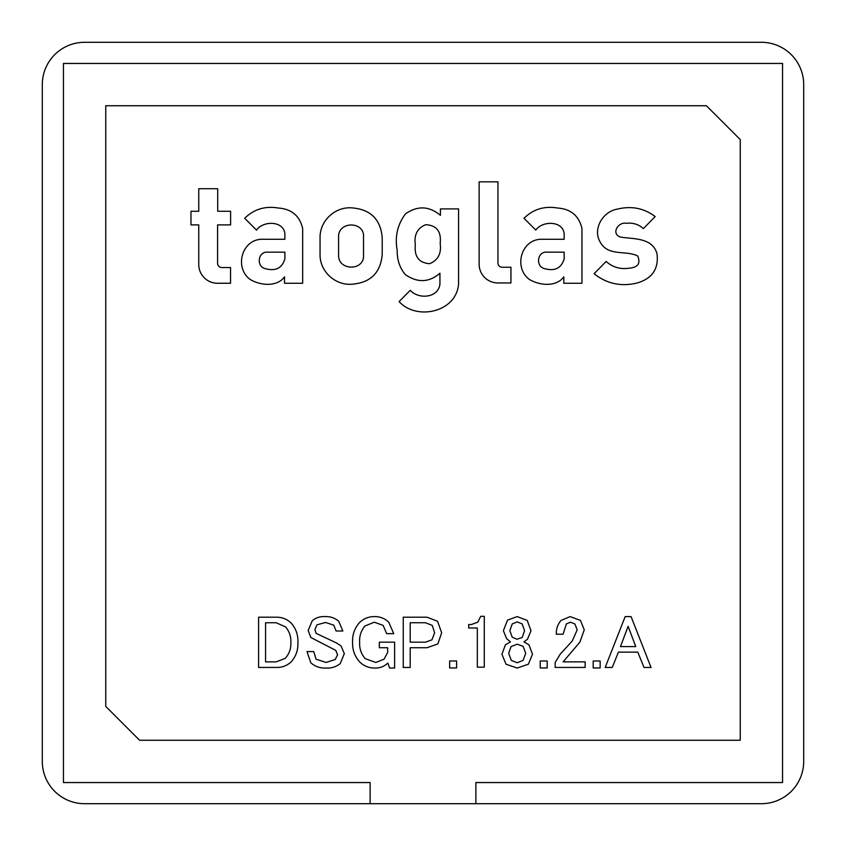 <?xml version="1.0" encoding="UTF-8"?>
<svg xmlns="http://www.w3.org/2000/svg" width="846" height="846" viewBox="0 0 846 846"><rect width="100%" height="100%" fill="white"/><g stroke="black" fill="none" stroke-linecap="round" stroke-linejoin="round"><path stroke-width="1.27" d="M440.174 243.521C441.549 253.493 438.048 260.219 429.673 263.698C418.918 262.905 414.138 256.592 415.333 244.758C413.884 234.776 417.374 228.092 425.781 224.698C436.684 225.3 441.485 231.582 440.174 243.521M740.25 740.25L740.25 139.59L706.41 105.75L105.75 105.75L105.75 706.41L139.59 740.25L740.25 740.25M42.3 84.6L42.3 761.4A42.3 42.3 0 0 0 84.6 803.7L761.4 803.7A42.3 42.3 0 0 0 803.7 761.4L803.7 84.6A42.3 42.3 0 0 0 761.4 42.3L84.6 42.3A42.3 42.3 0 0 0 42.3 84.6M370.125 803.7L370.125 782.55L63.45 782.55L63.45 63.45L782.55 63.45L782.55 782.55L475.875 782.55L475.875 803.7M198.757 224.888L198.757 264.523A18.728 18.728 0 0 0 217.485 283.251L230.556 283.251L230.556 267.558L221.842 267.558A4.251 4.251 0 0 1 217.581 263.296L217.581 224.888L230.609 224.888L230.609 211.267L217.708 211.267L217.708 188.721L198.757 188.721L198.757 211.267L190.963 211.267L190.963 224.888L198.757 224.888M284.88 239.27L263.212 239.27C242.337 238.339 233.887 266.828 249.718 279.159C259.489 285.44 276.928 287.471 284.52 276.822L284.52 283.262L302.667 283.262L302.667 228.483C299.706 215.815 291.584 208.994 278.313 208.021C265.105 205.79 253.906 209.216 244.706 218.289L256.528 230.123C262.778 220.69 283.801 220.372 284.88 233.993L284.88 239.27M267.717 252.171C257.903 251.199 255.989 266.617 265.433 268.69C275.68 271.418 282.162 268.119 284.88 258.791L284.88 252.171L267.717 252.171M320.052 254.635C319.851 271.429 335.196 285.61 351.915 284.224C370.4 282.754 380.499 272.888 382.212 254.635L382.212 237.462C380.499 219.199 370.4 209.343 351.915 207.873C335.196 206.487 319.851 220.669 320.052 237.462L320.052 254.635M338.58 254.635C337.543 271.164 365.081 271.344 363.526 254.635L363.526 237.462C365.081 220.753 337.543 220.933 338.58 237.462L338.58 254.635M439.931 273.216C429.155 282.532 417.649 283.019 405.424 274.686C399.777 268.034 397.028 259.881 397.176 250.226C394.712 236.499 397.535 224.338 405.625 213.731C417.681 205.483 429.282 206.012 440.428 215.349L440.428 208.909L458.574 208.909L458.574 283.939C456.47 312.269 416.623 320.909 399.09 301.588L410.257 290.305C418.41 299.516 438.26 298.226 439.931 284.087L439.931 273.216M479.132 181.837L479.132 264.216A18.728 18.728 0 0 0 497.86 282.945L510.931 282.945L510.931 267.251L502.217 267.251A4.251 4.251 0 0 1 497.956 263L497.956 181.837L479.132 181.837M523.991 218.289L535.814 230.123C542.064 220.69 563.076 220.372 564.166 233.993L564.166 239.27L542.487 239.27C521.622 238.339 513.173 266.828 528.993 279.159C538.775 285.44 556.213 287.471 563.806 276.822L563.806 283.262L581.953 283.262L581.953 228.483C578.981 215.815 570.87 208.994 557.588 208.021C544.39 205.79 533.192 209.216 523.991 218.289M547.002 252.171C537.189 251.199 535.264 266.617 544.718 268.69C554.965 271.418 561.448 268.119 564.166 258.791L564.166 252.171L547.002 252.171M643.372 228.6L655.174 216.565C644.06 208.232 631.634 205.715 617.897 209.015C602.722 211.172 591.714 229.71 600.861 243.162C608.972 256.412 626.114 250.141 637.683 255.978C640.824 263.487 637.884 267.569 628.864 268.224C620.139 269.472 612.567 267.209 606.138 261.435L594.104 273.734C606.899 283.854 621.345 286.921 637.44 282.913C652.298 278.461 658.823 268.764 657.014 253.811C652.53 237.366 633.464 239.207 620.382 237.07C610.653 233.57 618.384 221.557 626.474 223.291C632.998 222.583 638.635 224.359 643.372 228.6M258.601 667.441L258.601 617.189L276.441 617.189C282.278 617.189 287.28 619.251 291.426 623.365C296.121 628.906 298.278 635.378 297.898 642.759C298.194 650.088 295.931 656.464 291.14 661.868C287.016 665.707 282.109 667.568 276.441 667.441L258.601 667.441M265.559 622.751L265.559 661.868L276.145 661.868L285.261 658.347C289.205 653.937 291.066 648.745 290.844 642.759C291.161 636.721 289.395 631.423 285.546 626.886L276.145 622.751L265.559 622.751M310.81 637.472L308.166 630.418L312.28 620.721C315.907 617.707 320.116 616.332 324.917 616.597C330.194 616.353 334.805 617.918 338.738 621.302L342.852 631L336.095 631L333.736 625.131L325.509 622.476L316.986 624.834L314.924 629.54L316.097 633.358L336.676 643.055L341.086 645.995L344.322 653.641L340.208 663.634C336.031 666.934 331.23 668.403 325.805 668.044C320.052 668.277 315.061 666.521 310.81 662.756L306.992 651.579L313.75 651.579L316.097 659.224L326.101 662.46L335.206 659.52L337.565 654.815L335.799 650.405L310.81 637.472M359.931 662.164C354.823 656.633 352.37 650.066 352.581 642.474C352.232 634.944 354.485 628.377 359.339 622.772C363.484 618.659 368.486 616.607 374.334 616.597C379.907 616.501 384.708 618.363 388.737 622.191L393.728 633.654L386.675 633.654L383.153 625.416L374.334 622.191L364.922 626.008C361.031 630.735 359.264 636.224 359.635 642.474C359.349 648.649 361.21 654.043 365.218 658.643L375.804 662.46L384.031 659.224L387.658 652.467L387.658 647.74L379.325 647.74L379.325 642.177L394.617 642.177L394.617 668.044L389.615 668.044L387.849 663.053C384.338 666.437 380.118 668.107 375.212 668.044C369.3 668.16 364.203 666.204 359.931 662.164M403.246 667.462L403.246 617.189L426.966 617.189L437.551 621.302L441.665 632.766L437.837 643.943L426.966 647.74L410.204 647.74L410.204 667.462L403.246 667.462M410.204 622.751L410.204 642.177L425.496 642.177L431.957 639.819L434.611 632.766L432.253 625.416L425.496 622.751L410.204 622.751M449.638 667.949L449.638 660.99L456.597 660.99L456.597 667.949L449.638 667.949M471.338 624.538L477.81 622.191L480.75 616.311L484.282 616.311L484.282 667.166L477.324 667.166L477.324 628.007L468.695 628.007L468.695 624.538L471.338 624.538M506.617 638.645L503.391 630.714L507.505 620.129L517.202 616.597L527.195 620.425L531.024 630.714L527.492 639.238L523.96 641.881L528.962 644.821L532.494 654.233L528.369 664.226L517.202 668.044L506.035 664.226L501.921 654.233L505.443 644.821L510.445 641.881L506.617 638.645M517.202 621.895L512.211 623.946L509.852 630.714L512.211 637.175L516.906 639.238L522.204 637.472L524.552 630.714L522.204 623.946L517.202 621.895M517.202 644.229L511.026 646.587L508.679 653.345L511.322 660.398L517.202 662.756L523.082 660.398L525.726 653.345L523.082 646.291L517.202 644.229M540.234 667.949L540.234 660.99L547.193 660.99L547.193 667.949L540.234 667.949M563.108 634.236L556.351 634.236C556.097 628.969 557.662 624.359 561.046 620.425L570.162 616.597L580.451 620.425L584.269 629.826L579.859 642.177L563.108 661.868L585.157 661.868L585.157 667.441L555.166 667.441L555.166 662.46L560.168 654.233L572.224 641.004L577.215 629.826L574.868 623.946L570.458 622.191L566.344 623.946L563.108 634.236M593.194 667.949L593.194 660.99L600.152 660.99L600.152 667.949L593.194 667.949M612.24 667.462L605.186 667.462L625.183 616.597L631.063 616.597L651.05 667.462L643.996 667.462L637.821 652.15L618.415 652.15L612.24 667.462M635.758 646.587L628.123 626.304L620.478 646.587L635.758 646.587"/></g></svg>
